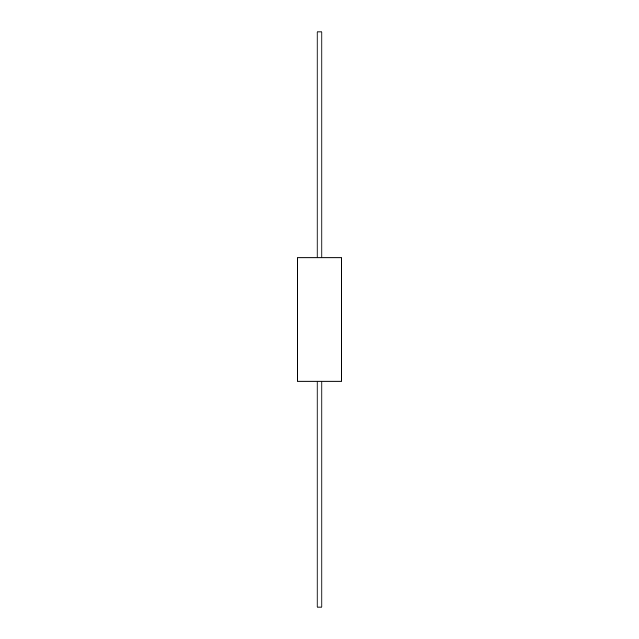 <?xml version="1.0" encoding="UTF-8"?>
<svg xmlns="http://www.w3.org/2000/svg" width="639" height="639" viewBox="0 0 639 639"><rect width="100%" height="100%" fill="white"/><g stroke="black" fill="none" stroke-linecap="round" stroke-linejoin="round"><path stroke-width="0.96" d="M319.5 257.884L297.319 257.884L297.319 381.116L341.681 381.116L341.681 257.884L319.5 257.884M321.88 257.884L321.88 31.95L317.12 31.95L317.12 257.884M321.88 381.116L321.88 607.05L317.12 607.05L317.12 381.116"/></g></svg>

